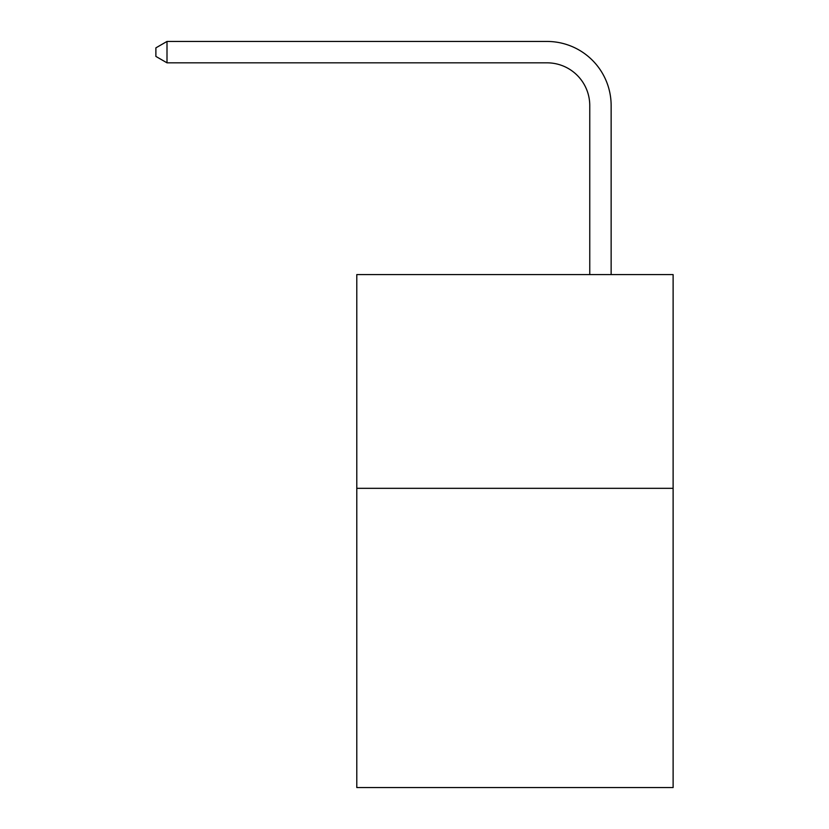 <?xml version="1.0" encoding="UTF-8"?>
<svg xmlns="http://www.w3.org/2000/svg" width="829" height="829" viewBox="0 0 829 829"><rect width="100%" height="100%" fill="white"/><g stroke="black" fill="none" stroke-linecap="round" stroke-linejoin="round"><path stroke-width="1.24" d="M673.117 488.322L673.117 787.55L356.791 787.55L356.791 274.586L673.117 274.586L673.117 488.322L356.791 488.322M589.761 274.586L589.761 105.573A42.745 42.745 0 0 0 547.016 62.828L167.002 62.828L155.883 56.413L155.883 47.864L167.002 41.45L547.016 41.45A64.123 64.123 0 0 1 611.139 105.573L611.139 274.586M589.761 105.573A42.745 42.745 0 0 0 547.016 62.828A42.745 42.745 0 0 1 589.761 105.573A42.745 42.745 0 0 0 547.016 62.828A42.745 42.745 0 0 1 589.761 105.573A42.745 42.745 0 0 0 547.016 62.828A42.745 42.745 0 0 1 589.761 105.573A42.745 42.745 0 0 0 547.016 62.828A42.745 42.745 0 0 1 589.761 105.573A42.745 42.745 0 0 0 547.016 62.828A42.745 42.745 0 0 1 589.761 105.573A42.745 42.745 0 0 0 547.016 62.828A42.745 42.745 0 0 1 589.761 105.573A42.745 42.745 0 0 0 547.016 62.828A42.745 42.745 0 0 1 589.761 105.573A42.745 42.745 0 0 0 547.016 62.828A42.745 42.745 0 0 1 589.761 105.573A42.745 42.745 0 0 0 547.016 62.828A42.745 42.745 0 0 1 589.761 105.573A42.745 42.745 0 0 0 547.016 62.828A42.745 42.745 0 0 1 589.761 105.573A42.745 42.745 0 0 0 547.016 62.828A42.745 42.745 0 0 1 589.761 105.573A42.745 42.745 0 0 0 547.016 62.828A42.745 42.745 0 0 1 589.761 105.573A42.745 42.745 0 0 0 547.016 62.828A42.745 42.745 0 0 1 589.761 105.573A42.745 42.745 0 0 0 547.016 62.828A42.745 42.745 0 0 1 589.761 105.573A42.745 42.745 0 0 0 547.016 62.828A42.745 42.745 0 0 1 589.761 105.573A42.745 42.745 0 0 0 547.016 62.828A42.745 42.745 0 0 1 589.761 105.573A42.745 42.745 0 0 0 547.016 62.828A42.745 42.745 0 0 1 589.761 105.573A42.745 42.745 0 0 0 547.016 62.828A42.745 42.745 0 0 1 589.761 105.573A42.745 42.745 0 0 0 547.016 62.828A42.745 42.745 0 0 1 589.761 105.573M167.002 41.45L547.016 41.45L167.002 41.45L547.016 41.45L167.002 41.45L547.016 41.45L167.002 41.45L547.016 41.45L167.002 41.45L547.016 41.45L167.002 41.45L547.016 41.45L167.002 41.45L547.016 41.45L167.002 41.45L547.016 41.45L167.002 41.45L547.016 41.45L167.002 41.45L547.016 41.45L167.002 41.45L547.016 41.45L167.002 41.45L547.016 41.45L167.002 41.45L547.016 41.45L167.002 41.45L547.016 41.45L167.002 41.45L547.016 41.45L167.002 41.45L547.016 41.45L167.002 41.45L547.016 41.45L167.002 41.45L547.016 41.45L167.002 41.45L547.016 41.45L167.002 41.45L167.002 62.828"/></g></svg>
